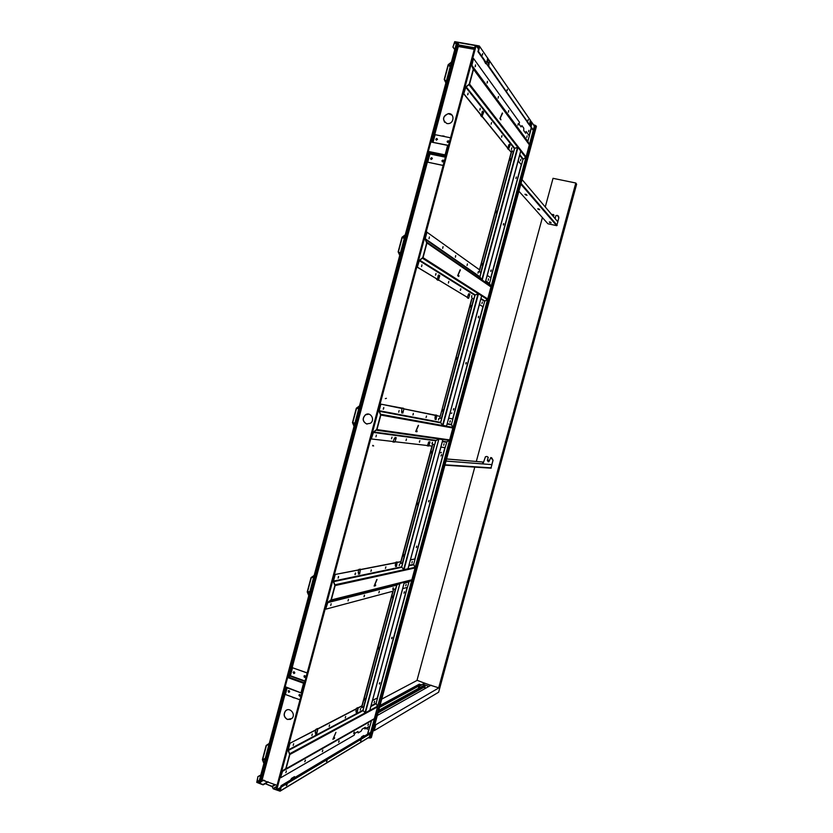 <?xml version="1.0" encoding="UTF-8"?>
<svg xmlns="http://www.w3.org/2000/svg" width="833" height="833" viewBox="0 0 833 833"><rect width="100%" height="100%" fill="white"/><g stroke="black" fill="none" stroke-linecap="round" stroke-linejoin="round"><path stroke-width="1.25" d="M488.888 460.795L487.961 460.534L488.888 460.795M474.8 467.032L417.021 680.28L424.736 683.237M430.786 685.34L438.699 687.819L440.043 687.038L576.623 184.218L575.801 183.01L438.699 687.819M545.261 206.98L553.029 178.324L575.801 183.01M476.32 461.44L542.398 217.58M544.136 211.145L544.324 210.447M326.88 760.519L326.432 761.414L326.88 760.519M360.897 740.1L360.533 740.891L360.897 740.1M286.875 784.519L286.333 785.55L286.875 784.519M263.457 780.323L264.821 780.583M287.125 784.624L286.365 785.654L287.125 784.624M361.116 740.173L360.554 741.026L361.116 740.173M327.109 760.602L326.453 761.539L327.109 760.602M274.973 784.551L272.016 786.29L273.224 788.455L279.878 790.975L280.981 786.966L370.3 733.675M268.205 781.906L265.206 783.624L272.016 786.29L273.307 788.872L280.075 791.183L369.217 737.226M271.943 786.56L265.206 783.624L262.999 784.53L256.824 782.114L257.616 778.116M265.133 783.895L267.997 781.823M257.709 777.616L256.751 782.385L262.926 784.801L264.936 783.905M370.269 733.779L281.231 787.07L280.075 791.183M536.41 126.418L371.362 737.486L370.508 738.017L535.911 125.679L536.41 126.418L371.331 737.517M535.911 125.679L370.508 738.017M459.285 46.679L459.764 45.44L460.868 46.95L459.743 45.44L474.602 48.054M474.675 47.762L459.795 45.149L459.025 46.627M531.121 122.368L531.11 121.701M488.534 60.57L488.45 59.789M478.173 51.302L479.444 46.575L478.902 46.179M475.268 45.544L457.609 42.452M452.985 46.898L454.724 41.65L479.319 45.961L487.732 58.289L486.857 61.548L485.868 62.381M479.714 46.617L478.434 51.386L486.139 62.433M482.494 54.041L482.474 55.04L482.494 54.041M487.732 58.289L479.725 46.544M488.648 66.348L489.512 61.048M488.909 66.401L529.028 124.2M531.256 125.075L529.819 123.451L529.257 124.242M529.84 123.43L530.257 120.087L489.814 61.236M489.554 60.705L488.929 64.537M528.112 119.91L528.07 120.723L528.112 119.91M507.182 89.683L507.151 90.578L507.182 89.683M531.058 127.105L531.87 122.701M531.912 122.347L531.35 125.606M453.423 45.68L454.672 41.942M530.434 123.482L530.506 121.93L530.204 123.43L531.069 124.388L530.204 123.43M530.59 120.421L530.506 121.93M530.277 121.889L530.548 120.775M531.912 122.576L531.256 124.658M531.558 121.982L531.152 122.43L531.204 121.483M487.409 59.799L487.649 61.736L487.701 58.414M487.753 58.071L487.68 59.851M487.649 61.736L488.253 62.933L487.388 61.684M488.482 59.497L489.544 60.924L488.856 63.495M488.659 59.549L488.544 60.59L488.003 58.602M489.544 60.924L489.054 60.132M528.028 120.566L528.226 119.598M482.432 54.936L482.651 53.635M507.11 90.453L507.318 89.329M534.432 125.97L532.11 122.795M531.287 127.147L533.328 130.063M377.297 715.485L431.088 685.174M373.288 730.333L374.184 730.656L438.637 692.213L439.991 687.225L375.777 724.741L374.892 724.418M374.184 730.656L375.777 724.741M381.722 699.116L417.208 680.342M424.778 683.112L418.937 686.319M377.995 712.913L425.122 686.6L424.507 688.881L428.901 686.35L422.831 684.226L424.684 683.216L430.734 685.32L428.912 686.34L422.831 684.237M422.831 684.226L418.916 686.371M418.801 686.798L420.353 687.35M490.887 468.084L491.97 464.627L446.03 461.076M482.984 463.898L485.441 456.734L486.993 456.484L488.253 457.348L486.701 456.432M488.253 457.348L487.357 460.472L488.919 461.638L490.793 457.556L493.011 460.264L491.834 464.595M487.357 460.472L488.211 457.348M487.409 460.482L488.284 461.815M491.886 464.606L493.063 460.264L491.709 457.817L490.793 457.556M446.592 458.993L482.817 462.023L446.603 458.952M482.817 462.023L482.567 463.866M491.97 464.627L446.04 461.034M549.416 224.077L556.694 225.66M549.749 217.652L549.936 216.965M555.111 218.61L555.934 215.591L557.444 215.393L558.828 217.757L557.746 221.734M553.487 216.695L553.903 215.153M551.581 214.445L553.56 214.56M553.945 215.195L553.518 216.736M557.787 221.776L558.86 217.809L558.495 216.039M549.343 224.108L547.885 223.744L518.928 191.226M556.621 225.701L557.86 221.859L522.072 179.584M550.363 222.505L549.79 222.463L550.405 222.619M549.822 222.442L550.967 222.744M550.03 222.234L550.634 222.359M549.488 222.057L550.092 222.307M550.269 222.401L550.842 222.598M549.613 222.203L550.197 222.39M538.847 209.385L539.492 209.635M538.535 209.093L539.128 209.218M537.92 208.906L538.566 209.166M538.753 209.26L539.357 209.479M538.066 209.062L538.67 209.281M526.144 194.891L525.529 194.849L526.206 195.037M525.55 194.828L526.831 195.172M525.81 194.516L526.425 194.703M525.144 194.37L525.831 194.651M526.029 194.755L526.675 194.995M525.3 194.547L525.956 194.745M527.018 195.338L524.946 194.245L527.018 195.338L526.31 194.537M526.008 194.849L525.196 194.495L526.008 194.849M524.946 194.245L526.331 194.485M539.669 209.801L537.733 208.791L539.669 209.801L539.034 209.073M538.264 209.343L538.909 209.51M538.68 209.25L539.451 209.583L538.68 209.187M538.722 209.343L537.962 209.01L538.784 209.302M537.733 208.791L539.045 209.021M551.134 222.89L549.884 222.619L549.311 221.963L550.519 222.224L551.134 222.89L550.551 222.234M550.238 222.473L549.52 222.161L550.238 222.473M549.311 221.963L550.571 222.182M442.698 135.873L444.52 136.279M292.435 697.169L294.132 697.971L292.435 697.169M294.143 697.919L292.466 697.304M452.048 115.121L448.362 113.725C443.781 115.308 442.542 118.171 444.666 122.305M446.957 123.565C442.021 119.994 442.469 116.682 448.289 113.642C454.474 112.819 454.579 123.159 448.383 123.617L446.957 123.565M368.769 414.126L365.552 414.813C362.209 418.426 362.574 421.467 366.645 423.935L367.134 424.049M366.551 423.924C362.47 421.456 362.105 418.405 365.458 414.792C370.529 411.242 375.589 420.082 370.31 423.31L366.551 423.924M286.844 710.008L285.573 710.924C283.355 714.412 284.011 717.244 287.531 719.431L290.748 719.337M287.416 719.483C283.897 717.307 283.241 714.464 285.448 710.976C289.436 706.467 296.256 714.204 291.987 718.41L287.416 719.483M261.395 779.792L277.056 785.363M457.661 45.961L458.296 46.502L432.702 142.183M474.258 49.314L458.296 46.502M288.832 691.192L289.009 690.505L288.197 690.963L288.551 692.213L288.197 690.963M289.009 690.505L289.686 691.859M289.051 691.64L288.874 692.327M298.849 695.201L299.505 695.43L298.849 695.201L299.765 694.41L300.442 695.774M299.505 695.43L299.62 696.221L299.484 695.44M299.776 694.41L299.588 695.086M299.807 695.555L299.62 696.232M293.893 673.553L293.226 672.2L294.049 671.742L294.799 672.762L293.893 673.564L293.768 672.762M293.757 672.762L293.143 672.533M294.705 673.095L294.07 672.877M293.862 672.418L294.028 671.742M305.482 676.948L304.347 677.302L303.983 676.052L304.816 675.594L305.576 676.615L304.847 676.729M304.659 677.406L304.545 676.615M304.524 676.615L303.993 676.052M304.618 676.271L304.805 675.594M305.024 680.998L290.373 675.74L292.508 667.754L307.169 672.981M290.373 675.74L287.645 677.521L285.188 686.704L301.15 692.921L301.91 692.598M292.508 667.754L307.19 672.908M301.067 692.462L303.545 683.237L304.67 682.289M304.597 682.56L303.66 683.195L301.171 692.629M299.974 699.814L285.355 694.483L287.135 687.839M301.983 692.317L301.223 692.639M301.046 692.879L285.188 686.704M431.369 158.437L430.713 158.312L431.556 157.739L431.379 158.447M431.713 158.52L432.369 158.645L431.89 157.801M431.286 158.801L431.098 159.488L430.609 158.645M432.369 158.645L431.088 159.488M443.052 160.863L443.708 160.998L442.906 160.092L442.031 160.644L442.719 160.8M443.708 160.998L442.76 161.914L441.938 160.998M442.625 161.154L442.438 161.841M442.708 160.79L443.229 160.155M436.44 139.475L435.774 139.34L436.731 138.434L437.533 139.33L436.263 140.183M435.774 139.34L436.731 138.434M436.867 139.194L437.533 139.33M448.8 141.974L447.613 142.474L447.227 141.287L448.414 140.787L448.8 141.974M448.227 141.485L448.904 141.62M447.144 141.641L447.894 141.423M447.904 141.433L448.414 140.777M447.613 142.474L447.8 141.766M433.066 142.256L435.097 134.686L450.549 137.789M447.633 145.379L430.859 141.974L428.329 151.419L445.093 154.865L447.633 145.379L448.487 145.525M448.404 145.806L447.717 145.463L445.176 154.948L445.717 155.844M431.317 142.058L447.685 145.223M443.156 165.413L427.735 162.196L429.932 153.99L428.329 151.419M427.735 162.196L443.135 165.475M445.093 154.865L445.645 156.125M420.644 684.955L419.114 684.257L380.004 705.489M420.696 684.945L379.463 707.477L420.696 684.945M418.353 688.454L419.061 685.84M423.633 685.549L378.671 710.414L423.633 685.549L424.788 685.955L378.297 711.809M425.122 686.6L424.788 685.955M258.782 782.562L257.012 781.458L257.897 776.606L257.21 781.51L258.834 782.354M257.897 776.606L260.802 775.002M258.084 776.658L260.75 775.19M456.682 42.462L454.828 42.337L452.913 47.106L454.631 42.285L456.734 42.254L258.74 782.718L260.729 782.281L286.094 687.454M452.913 47.106L454.776 49.595M453.11 47.158L454.818 49.439M456.307 43.878L455.057 42.181L456.307 43.857M431.963 142.026L458.337 43.441L456.744 42.202M456.765 42.254L258.74 782.718M429.391 151.637L429.214 152.324M429.078 152.835L289.02 676.5M286.791 784.197L286.448 785.155M326.775 760.3L326.484 761.091M482.588 53.749L482.411 54.759M507.193 89.62L507.099 90.151M528.861 130.344L528.747 130.989M528.674 131.281L528.518 131.833M516.106 177.929L515.929 178.491M516.273 177.002L516.158 177.637M503.528 224.108L503.319 224.983L503.413 223.994M503.705 223.546L503.663 224.577M503.361 225.025L503.549 224.462M490.991 270.527L490.783 271.412L490.866 270.444M491.168 269.975L491.064 270.59M491.012 270.881L490.856 271.464M478.486 316.842L478.329 317.748L478.361 316.779M478.673 316.269L478.559 316.884M478.517 317.186L478.361 317.758M465.886 362.99L465.886 363.948L466.043 363.053M466.199 362.47L466.178 363.417M465.866 363.938L466.043 363.365M453.444 409.097L453.423 410.013L453.444 409.097M453.579 409.43L453.423 410.013M453.839 408.576L453.683 409.149M441.282 455.11L441.407 454.537M441.417 455.12L440.959 455.963M428.641 500.966L428.589 501.81L428.641 500.966M428.797 501.237L428.641 501.81M429.057 500.383L428.901 500.956M416.708 546.667L416.677 546.125M416.448 546.969L416.292 547.531M404.349 592.534L403.922 593.169M404.39 591.732L404.244 592.305M391.666 637.922L392.104 637.245L391.666 637.922M392.072 638.016L391.625 638.703M392.104 637.245L391.958 637.807M379.525 683.539L379.858 682.633L379.338 683.601M379.817 682.654L379.671 683.195M379.598 683.476L379.442 684.049M367.249 729.333L367.624 727.917L367.155 729.364M367.374 728.76L367.218 729.323M367.624 727.917L367.478 728.49M508.422 149.378L510.035 145.275L509.327 144.38L507.766 147.982M508.328 149.492L507.422 148.118M509.4 146.379L508.64 145.421L509.411 146.348M508.494 145.306L509.327 144.38M487.399 61.142L486.868 61.621M486.264 63.485L485.712 63.714L483.806 59.976M476.341 45.961L479.037 46.565L478.121 51.563L478.829 46.544L475.289 45.451L275.962 789.465L279.461 790.309L281.148 785.665L370.31 732.561L370.081 733.696M290.55 780.063L291.581 778.355L294.403 776.689L294.736 777.574M360.887 738.173L361.699 736.757L363.771 735.529L363.969 736.341M529.017 124.638L527.216 122.076M467.271 297.662L468.687 298.079L469.874 294.247L468.917 293.653L467.23 297.277M481.932 116.735L483.681 112.195L482.828 111.122L481.297 115.183L480.703 115.6L480.808 114.964M436.825 279.357L437.991 280.325L438.491 279.878L439.772 275.671L438.637 274.963L437.263 279.138L436.679 279.534L436.773 278.94M401.985 408.482L401.516 411.544M403.536 408.316L402.172 408.035M441.344 452.329L440.553 452.694L441.23 452.767M451.184 413.303L451.934 413.012M372.663 445.863L372.809 445.343L373.642 445.957M386.408 398.32L385.325 398.632L386.408 398.32M435.399 415.396L434.951 418.176M435.024 419.374L436.107 419.54L436.731 415.313M358.638 569.897L358.19 572.854M358.461 574.156L359.658 573.916L360.387 569.241M315.665 729.906L315.238 732.78M317.529 728.542L315.853 729.416M395.706 562.65L395.279 565.357M395.529 566.544L396.529 566.346L397.174 562.077M356.326 708.748L355.92 711.382M357.898 707.581L356.503 708.3M394.571 441.969L392.968 442.031L393.114 441.511M428.485 445.915L427.277 445.52M363.771 736.455L363.979 735.581M294.507 777.71L294.528 776.637M468.396 294.757L469.26 295.288L468.375 294.788M468.208 298.36L467.511 297.36M468.24 294.663L468.917 293.653M469.874 294.247L469.062 293.747M482.994 113.423L482.078 112.268L483.005 113.382M481.922 112.143L482.828 111.122M481.932 116.766L480.86 115.412L481.932 116.766M439.095 276.848L438.043 276.202L439.106 276.816M437.898 276.067L438.637 274.963M438.793 275.067L439.772 275.671M427.464 445.863L428.87 445.78L430.036 442.042L428.974 441.823L427.267 445.853M428.401 446.04L427.568 445.551M428.308 442.823L428.974 441.823M430.036 442.042L429.12 441.927M394.259 438.564L393.103 441.886M393.322 441.896L394.988 441.823L396.248 437.721L394.988 437.471M395.144 437.585L396.248 437.721M356.18 712.569L357.274 711.986L358.169 708.092L356.566 708.425M396.529 565.107L395.456 565.326L396.529 565.138M315.509 734.081L316.821 733.384L317.821 729.104L315.926 729.541M358.95 569.959L358.825 569.418L360.345 569.126M358.377 572.823L359.669 572.563L358.377 572.854M401.6 412.856L402.87 413.053L403.849 408.836L435.44 415.198M436.107 419.54L435.201 419.363M452.86 427.995L380.848 415.073L379.13 410.7L380.879 404.14L402.235 408.16M401.787 412.845L402.87 413.053M440.553 452.694L441.198 452.756M386.377 398.32L385.325 398.632M488.544 64.006L489.148 62.204M488.804 63.974L486.836 61.569M478.475 48.481L476.715 45.971L478.465 48.512M478.121 51.563L533.214 129.906M530.996 125.148L531.444 123.857M477.913 51.552L533.141 130.302M281.148 785.665L279.607 790.465L277.129 789.497M281.335 785.758L370.466 732.634M527.518 151.585L528.299 148.67L528.393 150.575L527.518 151.585L489.794 291.258L489.929 292.987L489.002 294.153L489.794 291.258M450.799 435.649L451.569 432.775L451.757 434.316L450.799 435.649L413.637 573.219L413.866 574.583L412.866 576.061L413.637 573.219M528.299 148.67L534.682 125.033L535.473 125.97M370.3 737.465L369.123 738.028L412.866 576.061M451.569 432.775L489.002 294.153M375.995 712.59L413.033 576.113M413.803 573.271L450.955 435.69M451.736 432.816L489.179 294.195M528.476 148.701L534.848 125.065M376.152 712.652L375.235 715.422M489.96 291.3L527.685 151.616M369.29 738.09L375.391 715.474M499.935 118.557L502.33 113.017L500.321 118.047L500.914 119.837L499.935 118.557M500.321 118.047L500.893 119.806M502.549 113.309L500.289 118.036M475.133 66.723L475.528 64.901M475.508 66.276L475.404 65.703M487.066 83.05L487.451 81.311M487.42 82.613L487.326 82.061M498.103 98.159L498.478 96.482M508.349 112.174L508.713 110.56M517.887 125.21L518.241 123.659M526.779 137.383L527.122 135.883M468.084 93.14L467.969 94.4M467.771 94.191L467.584 94.858M480.016 109.446L479.808 110.081M480.193 108.342L480.1 109.102M480.068 109.102L480.162 109.623M491.314 123.555L491.106 124.169M491.574 122.576L491.397 123.222M501.643 136.071L501.601 137.237M502.049 135.706L501.882 136.331M511.712 147.857L511.66 148.972M511.545 148.826L511.358 149.399M520.885 159.311L520.729 159.894M520.646 160.186L520.49 160.769M529.34 144.817L473.519 69.316L471.79 65.692L473.519 58.445L519.5 122.264L519.011 124.075L521.062 126.897L521.947 125.658L520.927 126.71M525.508 133.02L526.154 131.499L525.675 133.259L523.707 130.542L523.79 128.209L521.947 125.658M473.519 58.445L471.457 65.078L473.248 69.274L469.281 84.06L465.522 87.226L463.731 93.89L481.026 115.225M518.699 159.134L518.178 160.884M518.147 161.029L521.489 164.924L518.22 160.894M521.489 164.924L522.968 159.467L526.029 157.083M473.519 69.316L469.562 84.112L465.793 87.278L463.731 93.89M508.703 149.378L511.368 152.429L508.796 149.263M507.901 148.149L482.349 116.589M481.266 115.256L464.002 93.942M511.368 152.429L511.858 150.617L513.43 152.574M526.154 131.499L529.33 135.894L527.851 141.36L529.382 144.671M507.682 148.128L482.234 116.724M528.299 148.732L527.539 151.544M445.863 82.904L444.228 79.406L448.154 64.714L451.424 62.111M451.319 62.517L448.425 64.766L444.499 79.458L445.978 82.498M457.65 275.702L460.118 269.84L458.056 275.098L458.962 275.692L458.764 276.431L457.65 275.702M458.962 275.692L458.733 276.421M460.368 270.007L458.025 275.088L458.931 275.681M429.016 238.748L429.401 236.968M442.677 248.359L443.062 246.641M455.495 256.606L455.349 257.262L455.495 256.606M455.609 256.293L455.693 255.596L455.578 256.283M455.349 257.262L455.693 255.585M467.063 265.488L467.428 263.905M477.986 273.172L478.34 271.641M488.211 280.357L488.523 278.847M421.758 265.956L421.54 266.633M421.925 264.852L421.852 265.602M435.961 273.495L435.867 274.598M435.69 274.494L435.513 275.171M448.591 282.408L448.393 283.033M448.758 281.398L448.675 282.085M460.389 289.29L460.816 288.822L460.711 289.842M460.816 288.822L460.649 289.436M460.618 289.436L460.316 290.321L460.566 289.384M460.566 289.749L460.399 290.373M471.863 295.642L471.79 296.288M471.707 296.579L471.551 297.183M482.338 302.087L482.182 302.671M482.109 302.962L481.953 303.535M480.912 272.922L479.204 271.704L479.683 269.913L426.715 232.032L424.945 238.654L426.704 242.934L422.779 257.584L419.061 260.594L417.291 267.206L437.065 279.107M479.923 302.806L479.402 304.545M479.392 304.607L483.182 306.804L479.444 304.555M483.182 306.804L484.639 301.39L487.669 299.109M490.96 286.948L426.965 242.997L423.039 257.647L419.332 260.656L417.291 267.206M468.667 298.141L417.562 267.268M471.613 299.838L472.103 298.047L473.904 299.141M487.284 275.379L486.743 277.066M426.965 242.997L425.215 238.717L426.985 232.095M487.326 275.39L490.96 277.993L489.492 283.418L491.001 286.791M467.49 297.433L438.46 279.95M489.783 291.321L489.033 294.111M399.746 255.387L398.143 251.816L402.027 237.259L405.255 234.791M405.14 235.198L402.297 237.322L398.403 251.868L399.85 254.992M415.709 431.536L418.27 425.361L416.146 430.828L417.166 430.984L416.969 431.733L415.709 431.536L416.969 431.733M417.135 430.984L416.937 431.723M416.146 430.828L418.52 425.403M383.513 408.514L383.357 409.211L383.742 408.555M383.242 409.19L383.784 407.483M398.715 412.21L399.132 410.544M413.085 414.334L412.939 414.99L413.283 414.376M412.939 414.99L413.335 413.387M426.048 417.541L426.527 416.021M438.772 419.405L438.408 419.957L438.752 419.395M438.679 419.072L438.814 418.468L438.856 419.103M438.439 419.967L438.845 418.478M450.039 421.623L449.914 422.206L450.205 421.654M450.143 421.342L450.278 420.759L450.309 421.373M449.987 421.613L449.882 422.196M449.82 421.581L450.299 420.769M376.193 435.794L376.381 435.107M376.141 436.148L375.922 436.825M391.999 437.106L391.854 437.773M391.76 438.106L391.479 438.752M406.296 439.595L406.462 438.96M406.233 439.918L406.035 440.553M419.894 440.678L419.384 441.563M419.676 441.605L419.478 442.219M432.389 442.281L432.265 442.875M432.442 442.906L431.931 443.76M444.062 443.77L443.937 444.353M443.854 444.645L443.677 445.207M452.902 427.829L451.424 424.403L452.881 419.02L448.748 418.145L448.31 419.915M402.297 408.555L380.619 404.067L378.859 410.627L380.577 415.001L376.693 429.516L373.038 432.358L371.279 438.908L373.601 432.004L436.023 440.418M439.959 416.333L436.981 415.719L440.188 416.396L471.426 299.797M441.636 418.572L439.709 418.176L441.636 418.551M409.992 561.473L440.928 447.113M446.863 441.875L442.438 441.261L446.863 441.875L445.166 447.613L440.969 447.123M434.555 444.541L432.66 444.312L432.181 446.092L428.891 445.707M427.745 445.572L395.009 441.74M393.634 441.573L371.549 438.991M439.709 418.176L440.188 416.396M435.857 415.5L403.828 408.888M452.881 419.02L448.779 418.176M380.848 415.073L376.953 429.589L373.601 432.004M446.894 441.865L449.601 440.053M376.537 430.192L449.31 440.397L376.495 430.213M451.569 432.827L450.82 435.597M354.046 426.298L352.474 422.633L356.326 408.212L359.502 405.89M359.398 406.285L356.586 408.285L352.734 422.706L354.15 425.902M374.121 586.068L376.766 579.581L374.59 585.266L375.714 584.995L375.516 585.734L374.121 586.068L375.516 585.734M375.683 585.005L375.496 585.724M374.59 585.266L377.037 579.518M338.083 578.102L338.583 577.03M338.354 577.071L338.51 576.394M355.379 573.625L355.108 574.614L355.587 573.583M355.108 574.614L354.931 574.01M355.17 573.979L355.556 572.969M370.883 571.386L371.331 570.397M371.143 570.428L371.279 569.803M385.429 568.387L385.908 566.856M399.174 565.586L399.58 564.67M399.413 564.701L399.538 564.118M411.908 562.983L412.293 561.557M330.993 604.435L331.17 603.769M330.93 604.789L330.711 605.456M348.454 599.302L348.309 599.947M348.225 600.281L348.017 600.926M364.458 595.168L363.959 596.751M364.51 595.741L364.031 596.73M364.063 596.74L364.125 596.136M379.109 592.232L378.848 592.846M379.327 591.315L379.161 591.909M393.238 588.275L392.707 589.212M393.176 587.744L393.02 588.317M406.098 584.402L405.973 584.964M406.16 584.912L405.661 585.828M415.094 567.804L413.647 564.316L415.094 558.974L410.523 559.755M358.971 569.824L334.949 574.52L333.2 581.018L334.887 585.474L331.034 599.854L327.431 602.551L325.693 609.048L327.9 602.29L397.112 584.756M402.662 563.077L400.517 563.504L400.777 561.661L397.435 562.317M396.008 562.598L360.658 569.501M400.548 563.379L402.547 562.983M372.028 702.125L402.745 588.577M404.192 582.954L409.045 581.726L407.431 587.348L402.787 588.598M395.706 588.858L393.53 589.431L393.051 591.191L325.953 609.131M410.502 559.859L409.951 561.619M400.996 561.734L397.424 562.431M397.424 562.473L360.658 569.626M359.158 569.918L334.949 574.52M415.053 567.971L335.147 585.557L333.46 581.101L335.199 574.603M415.094 558.974L410.544 559.87M335.147 585.557L331.295 599.937L327.9 602.29M409.045 581.726L411.825 579.945M413.647 573.26L412.897 576.009M308.762 595.637L307.221 591.899L311.042 577.613L314.166 575.416M314.062 575.811L311.292 577.696L307.481 591.982L308.866 595.251M332.888 739.319L335.938 732.342L333.367 738.423L334.616 737.736L334.418 738.455L332.888 739.319M334.574 737.757L332.898 739.288M333.367 738.423L335.897 732.363M293.216 745.452L293.632 743.775M311.886 735.591L312.292 733.988M329.181 726.459L329.566 724.908M345.247 717.973L345.653 716.463M360.22 710.07L360.574 708.623M374.1 702.719L374.59 701.75M374.423 701.844L374.538 701.292M286.365 770.9L286.219 771.556M286.136 771.899L285.813 772.628M305.409 760.56L304.753 761.737M305.315 760.06L305.138 760.716M322.808 750.054L322.309 751.647M322.59 750.981L322.392 751.595M322.423 751.605L322.465 751.054M339.083 740.745L338.604 742.276M339.156 741.214L338.687 742.224M338.719 742.234L338.76 741.693M353.744 733.082L354.296 732.04L353.796 733.54M354.254 732.061L354.108 732.624M354.056 732.925L353.869 733.498M353.9 733.509L353.952 732.988M367.936 724.939L368.509 724.387L367.978 725.387M368.425 723.96L368.28 724.502M368.228 724.793L368.051 725.345M377.578 706.728L376.152 703.187L377.578 697.887L372.601 700.293M315.946 729.76L289.686 743.411L287.968 749.856L289.613 754.396L285.792 768.64L282.46 770.785L280.523 777.616L282.658 770.994L285.125 769.598M362.949 710.299L365.125 712.85L362.949 710.299L363.99 706.446L361.637 707.696L361.886 705.853L358.128 707.811M356.586 708.623L317.779 728.802M357.784 731.645L358.148 732.905L357.971 731.53L354.702 733.415L354.233 735.164L280.773 777.72M371.539 720.514L369.977 726.043L364.896 728.99L365.354 727.282L362.199 729.104L361.106 731.187L358.148 732.905M372.549 700.47L371.987 702.271M364.896 728.99L365.073 727.438M362.116 705.936L358.18 707.988M356.805 708.696L317.831 728.99M316.186 729.843L289.686 743.411M377.536 706.905L289.863 754.49L288.218 749.95L289.946 743.505M377.578 697.887L372.59 700.48M289.863 754.49L286.042 768.744L282.658 770.994M285.615 769.328L374.329 718.775M375.995 712.631L375.267 715.36M263.884 763.445L262.385 759.623L266.164 745.462L269.246 743.4M269.142 743.796L266.414 745.566L262.634 759.727L263.988 763.059M510.462 159.218L510.567 159.749M510.619 158.624L510.587 159.769L510.317 159.051M510.452 159.603L510.285 160.207M496.301 211.738L496.124 212.717L496.145 211.624M496.291 212.113L496.104 212.686M496.458 211.145L496.416 212.228M482.172 264.113L481.984 265.05L482.015 263.999M482.328 263.53L482.369 264.28M482.172 264.467L482.005 265.071M481.713 279.669L479.881 276.775L481.713 279.669M485.108 282.095L481.818 279.857M485.129 282.116L482.192 279.982L517.97 147.358L514.492 148.43L517.741 147.202M479.881 276.775L480.964 272.755L479.214 271.652M513.42 152.418L514.492 148.43M514.617 148.42L513.524 152.47L511.847 150.658M479.235 271.579L481.078 272.755L479.995 276.785M520.729 151.033L517.97 147.358M486.847 276.962L518.667 159.093M479.287 271.589L511.889 150.658M479.516 269.788L511.181 152.387M470.822 306.211L470.635 307.127M470.978 305.607L470.905 306.252M456.932 357.721L456.911 358.7M456.776 358.648L456.609 359.242M442.76 410.273L442.521 411.169L442.76 410.273M443 409.701L442.844 410.294M442.76 410.596L442.521 411.169M442.479 425.122L440.595 422.414L442.479 425.122M487.336 299.484L481.651 295.819L446.54 426.027L442.969 425.382L478.465 293.799L474.945 295.08L478.215 293.695M440.595 422.414L441.667 418.426M473.862 299.068L474.945 295.08M475.06 295.09L473.977 299.109L472.103 298.058M439.751 418.031L441.782 418.458L440.709 422.446M481.641 295.871L446.54 426.027M448.237 419.749L479.881 302.785M439.793 418.041L472.144 298.068M481.651 295.819L478.465 293.799M431.494 452.038L431.255 452.923L431.494 452.038M431.713 451.455L431.588 452.048M431.765 452.069L431.255 452.923M417.802 503.726L417.312 504.611M417.77 503.142L417.645 503.736M403.651 555.299L403.411 556.163L403.651 555.299M403.901 555.247L403.411 556.173M403.87 554.695L403.745 555.278M403.547 569.428L401.621 566.919L403.547 569.428M407.993 568.731L404.036 569.657L438.887 439.001L442.885 439.595L439.262 439.095M438.887 439.001L435.815 440.615L439.001 439.043M401.621 566.919L402.683 563.004M435.815 440.615L434.732 444.603L435.701 440.574M434.732 444.603L432.702 444.312L400.611 563.347L402.797 563.025L401.725 566.981M400.819 561.681L431.983 446.071M392.208 597.063L392.77 596.647L392.239 597.594M392.728 596.116L392.572 596.699M378.64 648.032L378.411 648.886L378.64 648.032M378.911 647.918L378.401 648.907M378.869 647.418L378.744 647.991M365.125 699.043L364.615 700.032M365.073 698.564L364.948 699.126M369.769 710.341L365.416 712.809L399.986 583.194L404.38 582.236L400.371 583.267M399.986 583.194L396.862 585.005L400.09 583.256M395.623 588.879L396.758 584.943M396.862 585.005L395.8 588.962L393.582 589.42L361.73 707.519L364.104 706.457L363.053 710.393M361.928 705.874L392.843 591.253M275.473 784.748L272.099 786.716M267.934 781.802L263.322 784.78M262.999 784.53L267.83 781.76M276.795 786.342L272.995 788.58M276.723 786.623L273.38 788.601M280.19 790.965L369.404 736.986M460.576 46.908L459.587 45.555M489.804 61.298L530.59 120.65M487.992 58.674L488.502 59.414M532.1 122.847L534.38 126.168M491.335 467.875L445.02 464.814M490.856 468.156L444.926 465.168M557.152 225.347L521.041 183.385M556.673 225.66L520.833 184.155M261.843 779.542L286.437 687.579M289.447 676.334L429.391 153.126M429.578 152.397L429.766 151.721M432.337 142.099L457.952 46.346M430.13 151.793L429.953 152.481M429.693 153.418L289.874 676.177M286.791 687.714L262.218 779.573M304.92 681.352L290.176 676.052M303.92 682.602L288.02 676.885M303.545 683.237L287.645 677.521M302.244 691.348L301.536 691.088L302.244 691.348M447.467 146.389L448.206 146.546M445.363 157.177L429.932 153.99M445.447 156.843L429.932 153.647L445.457 156.833M445.103 155.594L428.349 152.147M379.556 707.123L420.79 684.611M420.759 684.549L379.588 707.019M379.952 705.666L419.593 684.143M459.316 45.513L458.192 43.972M260.896 781.656L263.613 780.115M259.282 780.688L257.345 781.77M259.386 780.292L257.21 781.51M458.212 43.899L459.347 45.44M456.213 44.222L454.828 42.337M457.577 42.4L430.942 141.985M428.277 151.939L287.854 677.052M301.057 692.879L285.167 687.121L259.532 782.968M478.392 48.918L476.476 46.159M476.122 45.648L276.754 789.715M277.327 789.372L280.492 787.477M367.478 734.248L369.644 726.241M377.307 697.835L407.118 587.432M414.824 558.922L444.884 447.581M452.611 418.947L482.911 306.721M490.72 277.826L521.229 164.83M529.122 135.602L531.225 127.803M531.142 124.95L529.903 123.169M488.721 63.808L486.961 61.278M481.828 116.849L480.735 115.495M437.96 280.19L436.711 279.43M435.555 414.98L436.7 415.219M395.873 562.223L397.143 561.973M394.467 442.104L393.061 441.938M507.932 148.076L508.828 149.19M508.494 149.419L507.578 148.305M507.536 148.295L508.442 149.409L507.516 148.295M468.365 298.297L467.323 297.673M482.369 116.505L481.297 115.183M438.127 280.117L436.888 279.367M482.005 116.776L480.912 115.423M428.454 442.927L429.432 443.052M429.422 443.083L428.443 442.958M427.725 445.645L428.87 445.78M394.394 438.71L395.581 438.856L394.415 438.679M394.988 441.823L393.613 441.657M356.097 711.382L357.274 710.768L356.097 711.351M356.805 708.8L358.169 708.092M356.618 708.435L358.003 707.717M395.987 562.358L397.247 562.108M395.935 562.337L397.206 562.098M316.832 732.04L315.426 732.78M315.426 732.748L316.832 732.009M360.647 569.668L359.148 569.959M358.95 569.564L360.46 569.272M317.821 729.104L316.176 729.958M315.978 729.562L317.644 728.698M360.408 569.251L358.898 569.553M435.128 418.166L436.096 418.353M435.128 418.135L436.096 418.322M435.867 415.459L436.981 415.698M435.669 415.105L436.815 415.344M435.628 415.094L436.763 415.334M402.86 411.762L401.704 411.533M401.704 411.492L402.87 411.721M402.287 408.17L403.661 408.462M280.325 787.935L277.462 789.653M531.392 128.043L529.288 135.841M521.437 164.913L490.908 277.962M483.13 306.794L452.829 419.009M445.103 447.602L415.032 558.964M407.368 587.369L377.526 697.867M369.914 726.084L367.749 734.081M522.968 159.467L519.625 155.25M514.419 148.691L465.793 87.278M527.851 141.36L471.728 65.13M523.249 159.072L519.782 154.688M514.763 148.326L466.136 86.788M525.696 157.468L520.74 151.117M517.699 147.202L469.083 84.779M526.071 156.906L469.562 84.112M527.903 141.829L471.79 65.692M529.278 144.192L473.436 68.545M450.143 66.932L448.425 64.766M450.32 66.244L448.768 64.276M446.228 81.54L444.499 79.458M446.134 81.905L444.562 80.01M484.639 301.39L480.828 299.005M474.883 295.299L419.332 260.656M489.492 283.418L485.733 280.804M479.891 276.743L425.215 238.717M484.921 301.005L480.953 298.526M475.237 294.944L419.676 260.188M478.257 293.705L422.57 258.303M487.711 298.943L423.039 257.647M489.544 283.886L485.639 281.169M480.329 277.493L425.278 239.279M490.897 286.313L426.881 242.216M404.234 238.592L402.297 237.322M404.39 238.009L402.631 236.853M400.361 253.076L398.403 251.868M400.246 253.524L398.466 252.43M446.613 442.24L442.323 441.667M435.649 440.772L373.299 432.442M451.424 424.403L447.196 423.601M440.615 422.352L379.13 410.7M436.055 440.397L373.632 431.983M449.643 439.897L376.953 429.589M451.476 424.872L447.082 424.039M440.928 422.883L379.182 411.273M452.808 427.35L380.764 414.282M358.752 408.691L356.586 408.285M358.877 408.201L356.92 407.837M354.91 423.039L352.734 422.706M354.775 423.57L352.786 423.279M408.868 582.017L404.12 583.225M396.716 585.11L327.692 602.644M413.647 564.316L408.951 565.305M401.652 566.836L333.46 581.101M409.149 581.653L404.203 582.902M397.289 584.651L328.025 602.197M411.502 580.289L330.836 600.551M411.866 579.789L331.295 599.937M413.699 564.784L408.816 565.815M401.891 567.273L333.523 581.673M415.001 567.325L335.064 584.766M313.677 577.238L311.292 577.696M313.791 576.842L311.625 577.248M309.876 591.451L307.481 591.982M309.709 592.076L307.533 592.555M371.403 720.753L282.502 771.285M376.152 703.187L370.997 705.926M362.98 710.185L288.218 749.95M374.361 718.629L286.042 768.744M285.646 768.921L282.699 770.598M376.204 703.656L370.841 706.509M363.198 710.591L288.27 750.523M377.484 706.238L369.79 710.403L404.38 582.236M365.26 712.85L289.79 753.688M269.017 744.265L266.414 745.566M269.101 743.952L266.747 745.129M265.248 758.353L262.634 759.727M265.061 759.05L262.687 760.3M481.838 279.68L517.564 147.264M481.026 272.745L513.472 152.439M480.735 272.62L513.19 152.283M485.337 282.148L520.75 150.929M442.594 425.153L478.038 293.778M441.729 418.447L473.915 299.089M441.428 418.374L473.623 298.974M403.651 569.491L438.814 439.137M402.735 563.014L434.67 444.583M402.422 562.983L434.378 444.52M407.972 568.804L442.844 439.595M365.01 712.715L399.902 583.371M364.042 706.457L395.737 588.952M363.719 706.478L395.425 588.931M369.737 710.476L404.338 582.267M488.763 460.305L488.159 460.243M491.178 468.104L444.947 465.085M556.777 225.67L520.864 184.051M428.329 152.116L445.082 155.573M423.581 685.559L378.682 710.393M260.864 781.791L263.738 780.167M508.557 149.43L507.641 148.305M468.521 298.287L467.49 297.662M467.219 297.662L468.261 298.287M438.304 280.107L437.065 279.357M482.078 116.776L480.985 115.433M436.773 279.367L438.023 280.117M428.766 445.957L427.61 445.822M394.873 442.011L393.478 441.844M280.127 790.153L279.607 790.465M275.962 789.465L475.289 45.451M331.003 600.426L411.637 580.185M311.532 577.321L313.77 576.894M285.834 769.14L374.204 718.952M266.591 745.254L269.09 744.004M485.368 282.179L520.771 150.992M408.014 568.772L442.885 439.595"/></g></svg>
